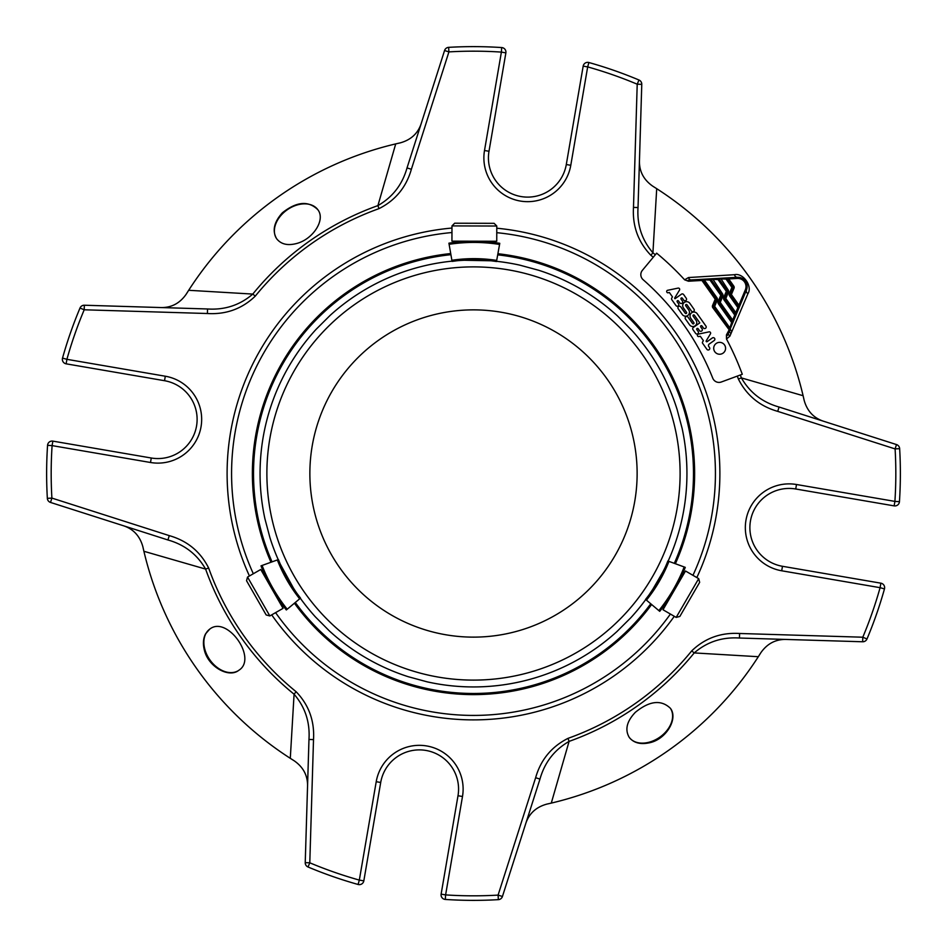 <?xml version="1.0" encoding="UTF-8"?>
<svg xmlns="http://www.w3.org/2000/svg" width="947" height="947" viewBox="0 0 947 947"><rect width="100%" height="100%" fill="white"/><g stroke="black" fill="none" stroke-linecap="round" stroke-linejoin="round"><path stroke-width="1.42" d="M734.008 288.267A2.273 2.273 0 0 0 733.771 286.077L731.913 287.391L732.966 287.829A1.136 1.136 0 0 0 732.848 286.728L726.965 278.43A1.136 1.136 0 0 0 725.97 277.945L726.041 279.081L726.965 278.43L728.717 278.927L728.657 277.791L737.251 277.305A9.34 9.34 0 0 1 746.402 290.232L738.92 308.083A1.136 1.136 0 0 0 738.802 306.982L730.457 295.192A1.136 1.136 0 0 1 730.338 294.091L732.966 287.829L734.008 288.267L731.392 294.529L729.285 293.653L731.913 287.391L726.041 279.081L718.927 278.88A1.136 1.136 0 0 0 717.933 278.406L718.004 279.543L718.927 278.88L727.26 290.67L726.337 291.333L727.391 291.771A1.136 1.136 0 0 0 727.26 290.67L728.196 290.019A2.273 2.273 0 0 1 728.432 292.209L727.391 291.771L724.763 298.033L723.709 297.595L726.337 291.333L718.004 279.543L710.889 279.341A1.136 1.136 0 0 0 709.895 278.868L709.954 280.004L710.889 279.341L721.685 294.612A1.136 1.136 0 0 1 721.815 295.713A1.136 1.136 0 0 0 721.685 294.612L720.762 295.275L722.857 296.151L720.229 302.424L719.187 301.975L721.815 295.713L719.187 301.975A1.136 1.136 0 0 0 719.306 303.076L720.229 302.424L732.682 320.015L732.576 321.838L719.306 303.076A1.136 1.136 0 0 1 719.187 301.975L718.134 301.537L720.762 295.275L709.954 280.004L702.852 279.803L716.11 298.565L715.186 299.216L716.228 299.654A1.136 1.136 0 0 0 716.11 298.565L717.045 297.903A2.273 2.273 0 0 1 717.281 300.092L714.654 306.366L713.612 305.917A1.136 1.136 0 0 0 713.73 307.017L729.462 329.26L731.64 322.489L732.694 322.939A1.136 1.136 0 0 0 732.576 321.838A1.136 1.136 0 0 1 732.694 322.939L730.611 327.887L729.569 327.449L714.654 306.366L713.73 307.017A1.136 1.136 0 0 1 713.612 305.917L712.558 305.479A2.273 2.273 0 0 0 712.795 307.68L713.73 307.017M739.95 305.597L738.909 305.159L738.802 306.982L737.867 307.633L738.92 308.083L733.724 320.453L732.682 320.015L734.754 315.067L723.958 299.785L724.881 299.134L735.689 314.404L734.754 315.067L735.807 315.505A1.136 1.136 0 0 0 735.689 314.404L724.881 299.134L725.816 298.471L724.763 298.033A1.136 1.136 0 0 0 724.881 299.134A1.136 1.136 0 0 1 724.763 298.033M735.689 314.404L735.795 312.593L725.816 298.471L728.432 292.209M733.724 320.453L732.694 322.939A1.136 1.136 0 0 0 732.576 321.838L731.64 322.489L718.371 303.738L719.306 303.076M736.837 313.031L735.795 312.593L737.867 307.633L729.533 295.843L730.457 295.192A1.136 1.136 0 0 1 730.338 294.091M728.196 290.019L720.62 278.252L737.251 277.305A4.557 2.9 86.7 0 1 734.434 274.701C743.052 272.57 752.818 286.219 747.905 293.748L729.9 336.138L726.491 339.002L726.432 334.93C726.787 336.434 727.485 335.747 728.539 332.847A4.557 2.794 -157.3 0 0 729.9 336.138M721.685 294.612L722.62 293.961L712.57 278.714L725.97 277.945M717.933 278.406L709.895 278.868A1.136 1.136 0 0 1 710.889 279.341M717.045 297.903L704.592 280.3L704.532 279.164L709.895 278.868L701.857 279.318L701.916 280.454L702.852 279.803A1.136 1.136 0 0 0 701.857 279.318L691.121 279.933C688.043 279.957 687.155 280.383 688.457 281.223L701.916 280.454L715.186 299.216L712.558 305.479M694.009 309.243L689.854 303.348A3.942 3.942 0 0 0 684.35 302.413A3.942 3.942 0 0 0 683.414 307.905L686.539 312.321A0.793 0.793 0 0 1 686.35 313.421A0.793 0.793 0 0 1 685.249 313.232L680.751 306.887A1.574 1.574 0 0 0 678.561 306.508A1.574 1.574 0 0 0 678.182 308.71L682.29 314.511A3.942 3.942 0 0 0 687.782 315.458A3.942 3.942 0 0 0 688.729 309.953L685.735 305.715A0.781 0.781 0 0 1 685.924 304.614A0.781 0.781 0 0 1 687.013 304.804L691.44 311.066A1.574 1.574 0 0 0 693.63 311.433A1.574 1.574 0 0 0 694.009 309.243M717.281 300.092L716.228 299.654L713.612 305.917M712.795 307.68L729.581 330.361A1.136 1.136 0 0 0 729.462 329.26L726.432 334.93M690.73 318.251A3.942 3.942 0 0 1 691.677 312.759A3.942 3.942 0 0 1 697.17 313.706L705.929 326.088A1.574 1.574 0 0 1 705.551 328.289A1.574 1.574 0 0 1 703.349 327.911L701.999 325.993A0.793 0.793 0 0 0 700.898 325.804A0.793 0.793 0 0 0 700.709 326.904L702.058 328.822A1.574 1.574 0 0 1 701.68 331.024A1.574 1.574 0 0 1 699.49 330.645L698.128 328.727A0.793 0.793 0 0 0 697.028 328.538A0.793 0.793 0 0 0 696.838 329.639L698.199 331.557A1.574 1.574 0 0 1 697.821 333.746A1.574 1.574 0 0 1 695.619 333.368L692.979 329.627A1.574 1.574 0 0 1 693.358 327.437L699.797 322.88L694.388 315.233A0.781 0.781 0 0 0 693.287 315.043A0.781 0.781 0 0 0 693.109 316.144L696.057 320.311A3.942 3.942 0 0 1 695.11 325.815A3.942 3.942 0 0 1 689.605 324.868L685.439 318.973A1.574 1.574 0 0 1 685.817 316.772A1.574 1.574 0 0 1 688.019 317.15L692.565 323.578A0.781 0.781 0 0 0 693.666 323.767A0.781 0.781 0 0 0 693.855 322.678L690.73 318.251M666.877 292.161A1.267 1.267 0 0 1 667.363 290.35L678.123 288.101A1.338 1.338 0 0 1 679.496 290.113L674.595 298.175L674.998 298.743L681.414 294.197A1.598 1.598 0 0 1 683.651 294.576L686.279 298.305A1.574 1.574 0 0 1 685.9 300.495A1.574 1.574 0 0 1 683.698 300.128L682.349 298.21A0.793 0.793 0 0 0 681.248 298.021A0.793 0.793 0 0 0 681.059 299.122L682.42 301.039A1.574 1.574 0 0 1 682.041 303.229A1.574 1.574 0 0 1 679.839 302.851L678.49 300.945A0.793 0.793 0 0 0 677.389 300.755A0.793 0.793 0 0 0 677.2 301.844L678.549 303.762A1.574 1.574 0 0 1 678.17 305.964A1.574 1.574 0 0 1 675.98 305.585L671.837 299.737A1.598 1.598 0 0 1 671.778 297.985L672.453 296.873L669.363 292.505L667.824 292.824A1.267 1.267 0 0 1 666.877 292.161M723.07 353.148A5.931 5.931 0 0 1 713.73 348.839A5.931 5.931 0 0 1 722.123 342.909A5.931 5.931 0 0 1 723.07 353.148M698.282 334.113L709.137 331.841A1.338 1.338 0 0 1 710.439 333.865L706.225 340.813A0.627 0.627 0 0 0 707.125 341.654L712.381 337.949A1.574 1.574 0 0 1 714.571 338.316A1.574 1.574 0 0 1 714.204 340.518L709.22 344.045A1.787 1.787 0 0 0 708.794 346.531L709.552 347.596A1.574 1.574 0 0 1 709.066 349.739A1.574 1.574 0 0 1 706.912 349.336L702.508 343.122A1.267 1.267 0 0 1 702.615 341.903L703.384 340.624L700.307 336.268L698.768 336.587A1.267 1.267 0 0 1 698.282 334.113M731.877 331.462A4.557 2.805 -157.3 0 1 730.504 328.159L728.539 332.847M729.462 329.26A1.136 1.136 0 0 1 729.581 330.361L729.604 330.314A4.557 2.805 -157.3 0 0 730.966 333.616M733.771 286.077L728.717 278.927L737.322 278.442A8.192 8.192 0 0 1 745.348 289.794L746.402 290.232A4.557 2.9 -157.3 0 0 747.905 293.748M691.121 279.933A4.557 2.794 86.7 0 1 688.481 277.554L734.434 274.701M688.457 281.223L684.634 279.815L688.481 277.554M894.134 505.876L795.729 488.995L796.498 484.509L894.903 501.389L894.134 505.876A4.557 4.557 0 0 0 899.437 501.697L894.903 501.389A422.326 422.326 0 0 0 895.104 448.914L899.65 448.641A4.557 4.557 0 0 0 896.489 444.569L895.104 448.914L777.712 411.365L779.097 407.032L896.489 444.569M567.999 738.364L569.088 741.394C554.338 749.894 544.632 762.465 539.968 779.097L535.635 777.712C540.749 759.79 551.533 746.674 567.999 738.364A281.212 281.212 0 0 0 691.712 650.885C704.923 638.171 720.892 632.371 739.595 633.484L862.8 637.213L862.658 641.77A4.557 4.557 0 0 0 866.99 638.976L862.8 637.213A422.326 422.326 0 0 0 880.094 587.673L884.474 588.904A4.557 4.557 0 0 0 880.864 583.174L880.094 587.673L781.701 570.781L782.471 566.294L880.864 583.174M758.322 656.709A338.659 338.659 0 0 0 760.784 652.814A338.659 338.659 0 0 1 758.322 656.709L760.784 652.814C767.082 643.782 775.427 639.32 785.785 639.438L739.465 638.029C722.17 636.905 707.089 641.865 694.21 652.921L758.322 656.709A338.659 338.659 0 0 1 551.284 803.103L546.798 804.121C536.18 807.057 529.195 813.426 525.857 823.239M635.33 712.333C626.784 721.306 624.748 729.64 629.21 737.334C633.697 743.016 640.634 744.792 650.021 742.661C666.688 738.885 678.372 718.252 670.346 708.249C661.113 699.454 649.441 700.816 635.33 712.333M691.712 650.885L694.21 652.921A284.431 284.431 0 0 1 569.088 741.394L551.284 803.103A338.659 338.659 0 0 1 546.798 804.121A338.659 338.659 0 0 0 551.284 803.103M208.636 567.999L205.606 569.088C197.106 554.338 184.535 544.632 167.903 539.968L169.288 535.635C187.21 540.749 200.326 551.533 208.636 567.999A281.212 281.212 0 0 0 296.115 691.712C308.829 704.923 314.629 720.892 313.516 739.595L309.787 862.8L305.23 862.658A4.557 4.557 0 0 0 308.024 866.99L309.787 862.8A422.326 422.326 0 0 0 359.327 880.094L358.096 884.474A4.557 4.557 0 0 0 363.826 880.864L359.327 880.094L376.219 781.701A43.763 43.763 0 0 1 426.754 745.964A43.763 43.763 0 0 1 462.491 796.498L445.611 894.903L441.124 894.134A4.557 4.557 0 0 0 445.303 899.437L445.611 894.903A422.326 422.326 0 0 0 498.086 895.104L498.359 899.65A4.557 4.557 0 0 0 502.431 896.489L498.086 895.104L535.635 777.712M305.23 862.658L308.971 739.465C310.095 722.17 305.135 707.089 294.079 694.21L290.291 758.322A338.659 338.659 0 0 0 294.186 760.784A338.659 338.659 0 0 1 290.291 758.322L294.186 760.784C303.218 767.082 307.68 775.427 307.562 785.785M205.558 633.874C203.214 638.444 202.8 643.83 204.339 650.021C208.091 666.629 228.772 678.407 238.751 670.334C257.998 658.698 227.091 614.982 209.654 629.187L205.558 633.874M296.115 691.712L294.079 694.21A284.431 284.431 0 0 1 205.606 569.088L143.897 551.284L142.879 546.798C139.943 536.18 133.574 529.195 123.761 525.857M290.291 758.322A338.659 338.659 0 0 1 143.897 551.284A338.659 338.659 0 0 1 142.879 546.798A338.659 338.659 0 0 0 143.897 551.284M52.866 441.124L151.271 458.005L150.502 462.491L52.097 445.611L52.866 441.124A4.557 4.557 0 0 0 47.563 445.303L52.097 445.611A422.326 422.326 0 0 0 51.896 498.086L47.35 498.359A4.557 4.557 0 0 0 50.511 502.431L51.896 498.086L169.288 535.635M379.001 208.636L377.912 205.606C392.662 197.106 402.368 184.535 407.032 167.903L411.365 169.288C406.251 187.21 395.467 200.326 379.001 208.636A281.212 281.212 0 0 0 255.288 296.115C242.077 308.829 226.108 314.629 207.405 313.516L84.2 309.787L84.342 305.23A4.557 4.557 0 0 0 80.01 308.024L84.2 309.787A422.326 422.326 0 0 0 66.906 359.327L62.526 358.096A4.557 4.557 0 0 0 66.136 363.826L66.906 359.327L165.299 376.219L164.529 380.706L66.136 363.826M84.342 305.23L207.535 308.971C224.83 310.095 239.911 305.135 252.79 294.079L188.678 290.291A338.659 338.659 0 0 0 186.216 294.186A338.659 338.659 0 0 1 188.678 290.291L186.216 294.186C179.918 303.218 171.573 307.68 161.215 307.562M282.384 212.791C273.967 222.166 272.061 230.819 276.654 238.751C281.081 244.35 287.864 245.9 296.991 243.403C313.208 238.987 325.792 219.633 317.801 209.666C308.355 200.504 296.553 201.545 282.384 212.791M255.288 296.115L252.79 294.079A284.431 284.431 0 0 1 377.912 205.606L395.716 143.897L400.202 142.879C410.82 139.943 417.805 133.574 421.143 123.761M188.678 290.291A338.659 338.659 0 0 1 395.716 143.897A338.659 338.659 0 0 1 400.202 142.879A338.659 338.659 0 0 0 395.716 143.897M505.876 52.866L488.995 151.271L484.509 150.502L501.389 52.097L505.876 52.866A4.557 4.557 0 0 0 501.697 47.563L501.389 52.097A422.326 422.326 0 0 0 448.914 51.896L448.641 47.35A4.557 4.557 0 0 0 444.569 50.511L448.914 51.896L411.365 169.288M684.634 279.815A286.515 286.515 0 0 0 656.65 253.169L653.264 257.241A281.212 281.212 0 0 0 650.885 255.288C638.171 242.077 632.371 226.108 633.484 207.405L637.213 84.2L641.77 84.342A4.557 4.557 0 0 0 638.976 80.01L637.213 84.2A422.326 422.326 0 0 0 587.673 66.906L588.904 62.526A4.557 4.557 0 0 0 583.174 66.136L587.673 66.906L570.781 165.299L566.294 164.529L583.174 66.136M641.77 84.342L638.029 207.535C636.905 224.83 641.865 239.911 652.921 252.79L656.709 188.678A338.659 338.659 0 0 0 652.814 186.216A338.659 338.659 0 0 1 656.709 188.678L652.814 186.216C643.782 179.918 639.32 171.573 639.438 161.215M777.712 411.365C759.79 406.251 746.674 395.467 738.364 379.001A281.212 281.212 0 0 0 737.311 376.101L742.282 374.266A286.515 286.515 0 0 0 726.491 339.002M738.364 379.001L741.394 377.912L803.103 395.716L804.121 400.202C807.057 410.82 813.426 417.805 823.239 421.143M656.709 188.678A338.659 338.659 0 0 1 803.103 395.716A338.659 338.659 0 0 1 804.121 400.202A338.659 338.659 0 0 0 803.103 395.716M740.329 374.988A284.431 284.431 0 0 1 741.394 377.912C749.894 392.662 762.465 402.368 779.097 407.032M862.658 641.77L739.465 638.029L739.595 633.484M407.032 167.903L444.569 50.511M167.903 539.968L50.511 502.431M539.968 779.097L502.431 896.489M899.437 501.697A426.872 426.872 0 0 0 899.65 448.641A426.872 426.872 0 0 1 899.437 501.697M866.99 638.976A426.872 426.872 0 0 0 884.474 588.904A426.872 426.872 0 0 1 866.99 638.976M445.303 899.437A426.872 426.872 0 0 0 498.359 899.65A426.872 426.872 0 0 1 445.303 899.437M308.024 866.99A426.872 426.872 0 0 0 358.096 884.474A426.872 426.872 0 0 1 308.024 866.99M313.516 739.595L308.971 739.465M47.563 445.303A426.872 426.872 0 0 0 47.35 498.359A426.872 426.872 0 0 1 47.563 445.303M80.01 308.024A426.872 426.872 0 0 0 62.526 358.096A426.872 426.872 0 0 1 80.01 308.024M207.405 313.516L207.535 308.971M501.697 47.563A426.872 426.872 0 0 0 448.641 47.35A426.872 426.872 0 0 1 501.697 47.563M638.976 80.01A426.872 426.872 0 0 0 588.904 62.526A426.872 426.872 0 0 1 638.976 80.01M633.484 207.405L638.029 207.535M650.885 255.288L652.921 252.79A284.431 284.431 0 0 1 655.324 254.767M737.311 376.101L721.33 381.996A6.724 6.724 0 0 1 712.76 378.184A257.548 257.548 0 0 0 643.12 279.696A6.724 6.724 0 0 1 642.374 270.345L653.264 257.241M654.046 345.833A221.125 221.125 0 0 0 497.897 253.725A221.125 221.125 0 0 1 675.377 563.737A221.125 221.125 0 0 0 654.046 345.833M450.713 253.559A221.125 221.125 0 0 0 270.972 562.258A221.125 221.125 0 0 1 450.713 253.559M294.422 603.203A221.125 221.125 0 0 0 651.631 604.517A221.125 221.125 0 0 1 294.422 603.203M692.955 575.326A241.935 241.935 0 0 0 496.773 232.69M451.956 232.536A241.935 241.935 0 0 0 253.323 573.752M275.589 612.638A241.935 241.935 0 0 0 670.405 614.058M441.124 894.134L458.005 795.729A39.218 39.218 0 0 0 425.984 750.45A39.218 39.218 0 0 0 380.706 782.471L363.826 880.864M795.729 488.995A39.218 39.218 0 0 0 750.45 521.016A39.218 39.218 0 0 0 782.471 566.294M488.995 151.271A39.218 39.218 0 0 0 521.016 196.55A39.218 39.218 0 0 0 566.294 164.529A39.218 39.218 0 0 1 544.253 193.425M151.271 458.005A39.218 39.218 0 0 0 196.55 425.984A39.218 39.218 0 0 0 164.529 380.706M760.287 501.046L761.139 500.146M501.046 186.713L500.146 185.861M186.713 445.954L185.861 446.854M496.784 226.025L494.109 223.326L454.667 223.22L451.979 225.907L451.932 241.142L496.749 241.26L496.784 226.025L451.979 225.907M247.534 577.066L246.54 580.736L266.166 614.946L269.836 615.941L283.058 608.353L260.745 569.49L247.534 577.066L269.836 615.941M676.182 617.408L679.851 616.438L699.655 582.334L698.685 578.653L685.51 571.005L663.007 609.75L676.182 617.408L698.685 578.653M280.324 564.211L293.475 588.158A213.442 213.442 0 0 0 296.541 592.834A213.442 213.442 0 0 1 293.475 588.158L295.31 590.987A213.442 213.442 0 0 0 296.541 592.834L296.683 593.035M491.02 260.78A213.442 213.442 0 0 0 483.881 260.318A213.442 213.442 0 0 1 491.02 260.78L464.219 260.259A213.442 213.442 0 0 0 458.632 260.579A213.442 213.442 0 0 1 464.219 260.259L460.846 260.437A213.442 213.442 0 0 0 458.632 260.579L458.384 260.603M637.13 473.5A163.63 163.63 0 0 1 391.679 615.207A163.63 163.63 0 0 1 391.679 331.793A163.63 163.63 0 0 1 637.13 473.5M665.433 566.851L665.327 567.087A213.442 213.442 0 0 1 662.805 572.083L664.403 569.111M648.955 595.036L652.933 589.081A213.442 213.442 0 0 1 648.955 595.036A213.442 213.442 0 0 0 652.933 589.081L662.805 572.083A213.442 213.442 0 0 0 665.327 567.087M519.725 265.124A213.442 213.442 0 0 0 496.548 261.313A213.442 213.442 0 0 1 519.725 265.124A213.442 213.442 0 0 0 496.548 261.313A213.442 213.442 0 0 1 519.725 265.124C510.374 263.195 510.374 263.195 519.725 265.124C510.374 263.195 510.374 263.195 519.725 265.124L538.713 270.274C547.768 273.316 547.768 273.316 538.713 270.274C547.768 273.316 547.768 273.316 538.713 270.274A213.442 213.442 0 0 1 617.716 316.156C610.59 309.799 610.59 309.799 617.716 316.156C610.59 309.799 610.59 309.799 617.716 316.156L631.59 330.101C637.911 337.274 637.911 337.274 631.59 330.101C637.911 337.274 637.911 337.274 631.59 330.101A213.442 213.442 0 0 1 677.069 409.341C674.075 400.273 674.075 400.273 677.069 409.341C674.075 400.273 674.075 400.273 677.069 409.341L682.112 428.352C683.994 437.727 683.994 437.727 682.112 428.352A213.442 213.442 0 0 1 668.144 561.086A213.442 213.442 0 0 0 682.112 428.352A213.442 213.442 0 0 1 668.144 561.086M330.101 315.41C337.274 309.089 337.274 309.089 330.101 315.41A213.442 213.442 0 0 1 452.027 261.147A213.442 213.442 0 0 0 330.101 315.41A213.442 213.442 0 0 1 452.027 261.147A213.442 213.442 0 0 0 330.101 315.41L316.156 329.284C309.799 336.41 309.799 336.41 316.156 329.284C309.799 336.41 309.799 336.41 316.156 329.284A213.442 213.442 0 0 0 264.888 518.648C263.006 509.273 263.006 509.273 264.888 518.648A213.442 213.442 0 0 1 316.156 329.284A213.442 213.442 0 0 0 264.888 518.648A213.442 213.442 0 0 1 316.156 329.284M269.931 537.659A213.442 213.442 0 0 0 278.217 559.641A213.442 213.442 0 0 1 269.931 537.659A213.442 213.442 0 0 0 278.217 559.641A213.442 213.442 0 0 1 269.931 537.659C272.925 546.727 272.925 546.727 269.931 537.659C272.925 546.727 272.925 546.727 269.931 537.659L264.888 518.648M315.41 616.899C309.089 609.726 309.089 609.726 315.41 616.899C309.089 609.726 309.089 609.726 315.41 616.899A213.442 213.442 0 0 1 300.329 598.267A213.442 213.442 0 0 0 315.41 616.899A213.442 213.442 0 0 1 300.329 598.267A213.442 213.442 0 0 0 315.41 616.899L329.284 630.844C336.41 637.201 336.41 637.201 329.284 630.844C336.41 637.201 336.41 637.201 329.284 630.844A213.442 213.442 0 0 0 408.287 676.726C399.232 673.684 399.232 673.684 408.287 676.726C399.232 673.684 399.232 673.684 408.287 676.726A213.442 213.442 0 0 1 329.284 630.844A213.442 213.442 0 0 0 408.287 676.726A213.442 213.442 0 0 1 329.284 630.844M630.844 617.716A213.442 213.442 0 0 0 645.736 599.546A213.442 213.442 0 0 1 630.844 617.716A213.442 213.442 0 0 0 645.736 599.546A213.442 213.442 0 0 1 630.844 617.716C637.201 610.59 637.201 610.59 630.844 617.716C637.201 610.59 637.201 610.59 630.844 617.716L616.899 631.59C609.726 637.911 609.726 637.911 616.899 631.59C609.726 637.911 609.726 637.911 616.899 631.59A213.442 213.442 0 0 1 427.275 681.876C436.626 683.805 436.626 683.805 427.275 681.876C436.626 683.805 436.626 683.805 427.275 681.876L408.287 676.726M495.068 261.313L496.5 261.526L499.767 243.308A166.483 166.483 0 0 0 448.914 243.178L452.074 261.408L456.336 260.839M496.5 261.526A147.981 147.981 0 0 0 452.074 261.408L454.655 261.052M493.636 261.112L492.215 260.922L493.636 261.112M457.993 260.65L457.176 260.745M278.951 560.92L278.418 559.57L261.017 565.844A166.483 166.483 0 0 0 286.337 609.951L300.542 598.102L297.914 594.692M278.418 559.57A147.981 147.981 0 0 0 300.542 598.102L298.932 596.042M296.92 593.355L297.405 594.018M279.495 562.258L280.052 563.583L279.495 562.258M659.716 611.336A166.483 166.483 0 0 0 685.261 567.36L667.884 560.991A147.981 147.981 0 0 1 645.57 599.404L659.716 611.336A166.483 166.483 0 0 0 685.261 567.36M283.686 571.1A213.442 213.442 0 0 1 280.525 564.684A213.442 213.442 0 0 0 283.686 571.1M647.369 597.131L648.233 595.994L647.369 597.131M665.587 566.495L665.919 565.738M666.25 564.968L666.581 564.175M666.913 563.406L667.884 560.991M646.481 598.267L645.57 599.404M616.899 631.59A213.442 213.442 0 0 1 427.275 681.876A213.442 213.442 0 0 0 616.899 631.59A213.442 213.442 0 0 1 427.275 681.876M538.713 270.274A213.442 213.442 0 0 1 617.716 316.156A213.442 213.442 0 0 0 538.713 270.274A213.442 213.442 0 0 1 617.716 316.156M631.59 330.101A213.442 213.442 0 0 1 677.069 409.341A213.442 213.442 0 0 0 631.59 330.101A213.442 213.442 0 0 1 677.069 409.341M317.494 209.251A25.214 17.827 -35.3 0 0 287.32 209.725A25.214 17.827 -35.3 0 0 276.169 238.005M209.749 629.128A25.214 17.827 -125.3 0 0 204.919 649.606A25.214 17.827 -125.3 0 0 237.733 670.985M629.554 737.808A25.214 17.827 144.7 0 0 649.606 742.081A25.214 17.827 144.7 0 0 670.831 708.995M730.457 295.192L731.392 294.529L738.909 305.159L745.348 289.794M729.533 295.843A2.273 2.273 0 0 1 729.285 293.653M723.958 299.785A2.273 2.273 0 0 1 723.709 297.595M722.62 293.961A2.273 2.273 0 0 1 722.857 296.151M718.134 301.537A2.273 2.273 0 0 0 718.371 303.738M716.228 299.654A1.136 1.136 0 0 0 716.11 298.565M737.322 278.442L737.251 277.305M702.852 279.803A1.136 1.136 0 0 0 701.857 279.318M674.3 563.347A219.988 219.988 0 0 0 497.696 254.85M450.902 254.684A219.988 219.988 0 0 0 272.049 561.867M295.298 602.481A219.988 219.988 0 0 0 650.755 603.784M696.826 577.575A246.398 246.398 0 0 0 496.784 228.215M451.968 228.049A246.398 246.398 0 0 0 249.428 575.977M271.706 614.875A246.398 246.398 0 0 0 674.288 616.308M484.509 150.502A43.763 43.763 0 0 0 520.246 201.036A43.763 43.763 0 0 0 570.781 165.299M150.502 462.491A43.763 43.763 0 0 0 201.036 426.754A43.763 43.763 0 0 0 165.299 376.219M796.498 484.509A43.763 43.763 0 0 0 745.964 520.246A43.763 43.763 0 0 0 781.701 570.781M376.219 781.701L380.706 782.471M462.491 796.498L458.005 795.729M672.926 527.491A206.612 206.612 0 0 1 327.023 619.22A206.612 206.612 0 0 1 420.539 273.79A206.612 206.612 0 0 1 672.926 527.491A206.612 206.612 0 0 0 627.66 335.948M458.632 260.579A213.442 213.442 0 0 1 460.846 260.437L460.846 260.366M296.541 592.834A213.442 213.442 0 0 1 295.31 590.987L295.251 591.023M499.767 243.308A166.483 166.483 0 0 0 448.914 243.178M499.566 244.433A165.346 165.346 0 0 0 449.103 244.302M496.702 260.401A149.117 149.117 0 0 0 451.885 260.283M261.017 565.844A166.483 166.483 0 0 0 286.337 609.951M262.094 565.466A165.346 165.346 0 0 0 287.201 609.229M277.353 559.949A149.117 149.117 0 0 0 299.666 598.824M658.852 610.602A165.346 165.346 0 0 0 684.184 566.969M646.446 600.138A149.117 149.117 0 0 0 668.961 561.382M495.34 268.048A206.612 206.612 0 0 1 611.857 320.062M740.518 277.684L741.489 278.051M747.1 285.947L747.124 286.929M487.894 241.887L488.912 241.236M460.787 241.816L459.78 241.165M265.716 576.841L264.651 576.285M279.211 600.351L279.152 601.558M666.889 601.771L666.937 602.979M680.502 578.333L681.568 577.788"/></g></svg>
